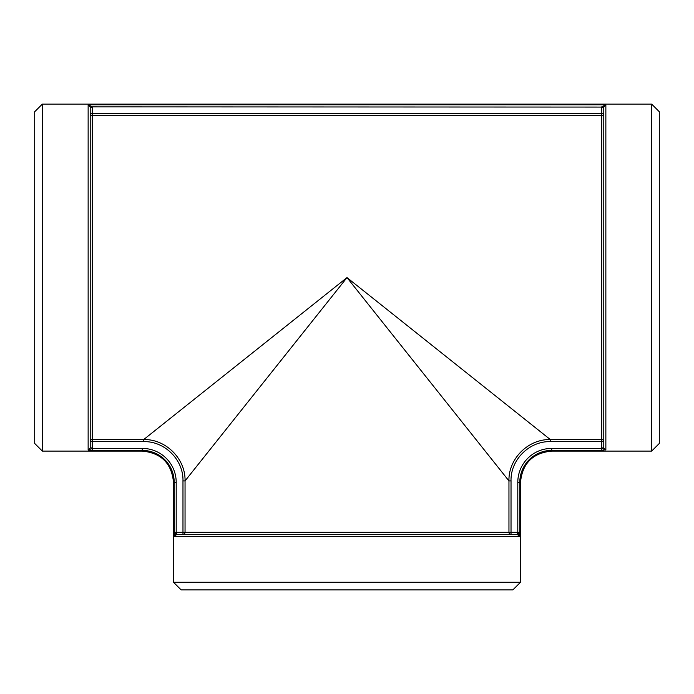 <?xml version="1.0" encoding="UTF-8"?>
<svg xmlns="http://www.w3.org/2000/svg" width="694" height="694" viewBox="0 0 694 694"><rect width="100%" height="100%" fill="white"/><g stroke="black" fill="none" stroke-linecap="round" stroke-linejoin="round"><path stroke-width="1.04" d="M92.302 107.284A3.652 3.166 87.3 0 0 92.285 106.867L603.789 107.076L605.862 104.785L601.715 106.867A3.652 3.166 92.7 0 0 601.698 107.284L601.698 113.573L603.78 113.573L603.78 107.284L603.78 113.573A2.082 2.065 0 0 1 601.698 115.646L601.698 439.554L550.307 439.554L347 277.6L508.954 480.907L508.954 532.298A2.082 2.065 -90 0 0 511.027 534.38L511.027 532.298L185.046 532.298L185.046 480.907C185.654 458.786 165.805 438.998 143.693 439.554L92.302 439.554L92.302 115.646A2.082 2.065 0 0 1 90.22 113.573L90.22 107.284L90.22 113.573L92.302 113.573L92.302 107.284L90.22 107.284L92.285 106.867L88.138 104.785L90.211 107.076M550.307 441.627L550.307 439.554C528.195 438.998 508.346 458.777 508.954 480.907L511.027 480.907C510.428 459.87 529.279 441.072 550.307 441.627L601.698 441.627L601.698 447.916L603.78 447.916L603.945 448.74M265.16 342.793L143.693 439.554L143.693 441.627C164.721 441.072 183.572 459.87 182.973 480.907L185.046 480.907L347 277.6L265.16 342.793M520.5 582.266L512.866 589.9L181.134 589.9L173.5 582.266L520.5 582.266L520.5 482.33C522.348 463.358 532.758 452.948 551.73 451.1L551.73 450.406L604.006 450.345M519.468 536.41L519.806 532.385M92.276 450.406L92.276 448.402L88.138 450.033L92.276 450.406L142.27 450.406A31.924 31.924 0 0 1 174.194 482.33L174.307 535.204M42.334 104.1L42.334 451.1L34.7 443.466L34.7 111.734L42.334 104.1L651.666 104.1L651.666 451.1L551.73 451.1M520.5 482.33L519.806 482.33L519.806 532.324L517.802 532.324L519.268 535.655M601.724 450.406L601.724 448.402L551.73 448.402A33.928 33.928 0 0 0 517.802 482.33L517.802 532.324A3.904 3.453 29.3 0 0 517.316 532.298L517.316 534.38L519.433 536.462L174.567 536.462L176.198 532.324L176.198 482.33A33.928 33.928 0 0 0 142.27 448.402L92.276 448.402A3.904 3.453 119.3 0 0 92.302 447.916L90.22 447.916L90.22 441.627L90.22 447.916L88.138 450.033L88.945 449.868M601.698 107.284L603.78 107.284L603.78 447.916L603.78 441.627L603.78 447.916L605.862 450.033L601.724 448.402A3.904 3.453 60.7 0 1 601.698 447.916M174.194 532.324L176.198 532.324A3.904 3.453 -29.3 0 1 176.684 532.298L176.684 534.38L175.877 534.536M603.78 447.916L603.78 441.627L601.698 441.627L601.698 439.554A2.082 2.065 180 0 1 603.78 441.627L603.78 113.573M601.698 113.573L601.698 115.646L92.302 115.646L92.302 113.573L601.698 113.573M92.302 447.916L92.302 441.627L90.22 441.627A2.082 2.065 180 0 1 92.302 439.554L92.302 441.627L143.693 441.627M90.22 447.916L90.22 107.284M182.973 534.38A2.082 2.065 90 0 0 185.046 532.298L182.973 532.298L182.973 534.38L176.684 534.38L182.973 534.38M175.625 534.658L174.567 536.462L176.684 534.38L517.316 534.38M651.666 104.1L659.3 111.734L659.3 443.466L651.666 451.1M176.198 482.33L173.5 482.33C171.652 463.366 161.242 452.956 142.27 451.1L142.27 448.402M517.802 482.33L519.806 482.33A31.924 31.924 0 0 1 551.73 450.406L551.73 448.402M605.862 450.033L605.862 104.785L88.138 104.785L88.138 450.033M517.316 532.298L511.027 532.298L511.027 480.907M182.973 480.907L182.973 532.298L176.684 532.298M173.5 582.266L173.5 482.33M42.334 451.1L142.27 451.1"/></g></svg>
